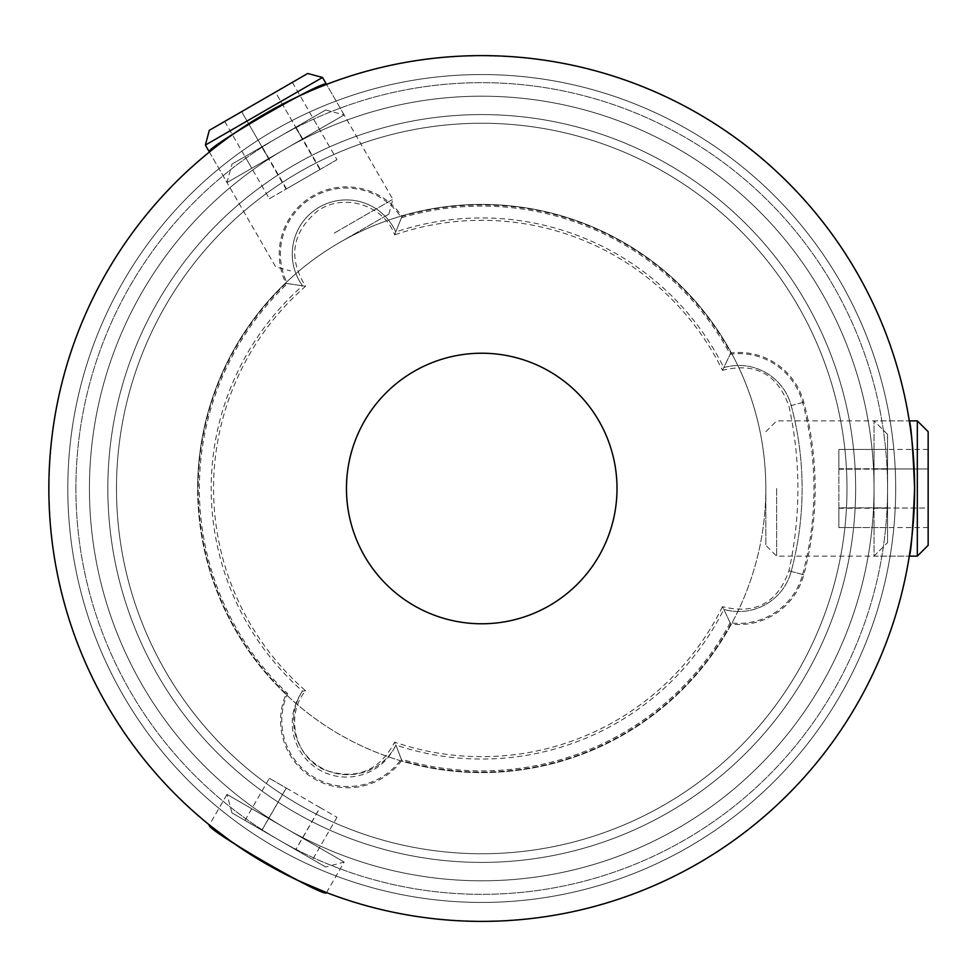 <?xml version="1.0" encoding="UTF-8"?>
<svg xmlns="http://www.w3.org/2000/svg" width="977" height="977" viewBox="0 0 977 977"><rect width="100%" height="100%" fill="white"/><g stroke="black" fill="none" stroke-linecap="round" stroke-linejoin="round"><path stroke-width="0.73" stroke-dasharray="4.88 3.66" d="M322.52 77.452L205.365 145.084M307.731 73.483L209.322 130.307M334.281 233.1L392.864 199.284L334.281 233.1M339.691 242.479L388.895 214.073L339.691 242.479M302.491 138.99L251.761 168.276L302.491 138.99L275.441 92.131L292.343 82.373L275.441 92.131L302.491 138.99M292.343 82.373L319.406 129.233M241.624 111.659L275.441 92.131L241.624 111.659L268.675 158.518L241.624 111.659L224.71 121.417L241.624 111.659M224.71 121.417L251.761 168.276M917.33 556.133L917.33 420.867M928.15 545.313L928.15 431.687M776.642 488.5L776.642 556.133L776.642 488.5M765.821 488.5L765.821 545.313L765.821 488.5A284.087 284.087 0 0 1 481.734 772.587A284.087 284.087 0 0 1 197.659 488.5A284.087 284.087 0 0 0 481.734 772.587A284.087 284.087 0 0 0 765.821 488.5A284.087 284.087 0 0 0 481.734 204.413A284.087 284.087 0 0 0 197.659 488.5A284.087 284.087 0 0 1 481.734 204.413A284.087 284.087 0 0 1 765.821 488.5M874.036 508.028L874.036 449.444L874.036 508.028L928.15 508.028L928.15 527.556L928.15 508.028L874.036 508.028M928.15 527.556L874.036 527.556M928.15 468.972L928.15 508.028L928.15 468.972L874.036 468.972L928.15 468.972L928.15 449.444L928.15 468.972M928.15 449.444L874.036 449.444M401.694 760.546A67.132 67.132 0 0 1 286.163 693.841A283.574 283.574 0 0 1 285.968 283.342A67.132 67.132 0 0 1 326.672 189.843A67.132 67.132 0 0 1 401.95 216.381A283.574 283.574 0 0 1 730.808 352.953A67.132 67.132 0 0 1 803.778 402.206A333.401 333.401 0 0 1 803.778 574.794A67.132 67.132 0 0 1 730.808 624.047A283.574 283.574 0 0 1 401.694 760.546L395.978 745.097A54.114 54.114 0 0 1 293.625 720.599A54.114 54.114 0 0 1 302.394 691.069A270.556 270.556 0 0 0 302.552 691.215L300.208 694.745A54.114 54.114 0 0 0 319.308 769.839A54.114 54.114 0 0 0 393.89 748.834L395.77 745.036L394.671 742.154C379.076 771.476 355.591 780.672 324.242 769.754C294.736 757.028 284.893 715.311 305.593 690.739A268.186 268.186 0 0 1 305.593 286.261C288.007 258.099 291.769 233.173 316.914 211.472C342.695 192.286 383.729 204.62 394.671 234.846L395.77 231.964A270.556 270.556 0 0 1 723.786 367.633L722.479 370.32A268.186 268.186 0 0 0 394.671 234.846M730.808 352.953L723.786 367.633A54.114 54.114 0 0 1 791.199 405.577A320.383 320.383 0 0 1 791.199 571.423A54.114 54.114 0 0 1 723.786 609.367A270.556 270.556 0 0 1 395.978 745.097A54.114 54.114 0 0 1 293.625 720.599A54.114 54.114 0 0 1 302.394 691.069A270.556 270.556 0 0 1 302.552 285.785A54.114 54.114 0 0 1 319.308 207.161A54.114 54.114 0 0 1 395.77 231.964L401.95 216.381M285.968 283.342L305.593 286.261M75.901 488.5A405.834 405.834 0 0 1 481.734 82.666A405.834 405.834 0 0 1 887.568 488.5A405.834 405.834 0 0 1 481.734 894.334A405.834 405.834 0 0 1 75.901 488.5A405.834 405.834 0 0 1 481.734 82.666A405.834 405.834 0 0 1 887.568 488.5A405.834 405.834 0 0 1 481.734 894.334A405.834 405.834 0 0 1 75.901 488.5M231.964 812.901L227.006 794.423L344.16 862.068L325.683 867.014L231.964 812.901L325.683 867.014M326.526 892.599L344.16 862.068L227.006 794.423L209.371 824.967M48.85 488.5A432.884 432.884 0 0 1 481.734 55.616A432.884 432.884 0 0 1 914.619 488.5A432.884 432.884 0 0 1 481.734 921.384A432.884 432.884 0 0 1 48.85 488.5A432.884 432.884 0 0 1 481.734 55.616A432.884 432.884 0 0 1 914.619 488.5C912.86 447.429 911.089 424.873 909.306 420.867L874.036 420.867L887.568 434.386L887.568 542.614L874.036 556.133L874.036 420.867L874.036 556.133L909.306 556.133C911.089 552.115 912.86 529.571 914.619 488.5A432.884 432.884 0 0 1 481.734 921.384A432.884 432.884 0 0 1 48.85 488.5A432.884 432.884 0 0 1 481.734 55.616A432.884 432.884 0 0 1 914.619 488.5A432.884 432.884 0 0 1 481.734 921.384A432.884 432.884 0 0 1 48.85 488.5A432.884 432.884 0 0 1 481.734 55.616A432.884 432.884 0 0 1 914.619 488.5A432.884 432.884 0 0 1 481.734 921.384A432.884 432.884 0 0 1 48.85 488.5A432.884 432.884 0 0 1 481.734 55.616A432.884 432.884 0 0 1 914.619 488.5A432.884 432.884 0 0 1 481.734 921.384A432.884 432.884 0 0 1 48.85 488.5M887.568 542.614L887.568 434.386L887.568 542.614L874.036 556.133L874.036 420.867L887.568 434.386L887.568 542.614M305.593 690.739L302.552 691.215M286.163 693.841L287.592 693.56A282.39 282.39 0 0 1 287.421 283.599L302.552 285.785A54.114 54.114 0 0 1 335.087 201.091A54.114 54.114 0 0 1 395.77 231.964L401.449 217.761A65.947 65.947 0 0 0 280.411 254.02A65.947 65.947 0 0 0 287.421 283.599M617.012 488.5A135.278 135.278 0 0 0 481.734 353.222A135.278 135.278 0 0 0 346.456 488.5A135.278 135.278 0 0 0 481.734 623.778A135.278 135.278 0 0 0 617.012 488.5M730.808 624.047L722.479 606.68C755.465 614.802 777.619 602.846 788.915 570.812A381.714 381.714 0 0 0 788.915 406.188C777.619 374.154 755.465 362.198 722.479 370.32M722.479 606.68A268.186 268.186 0 0 1 394.671 742.154M395.77 745.036A270.556 270.556 0 0 0 395.978 745.097L401.229 759.166A65.947 65.947 0 0 1 287.592 693.56M838.864 468.923L838.864 527.556L838.864 449.444L887.568 449.444L887.568 527.556L887.568 449.444L887.568 527.556L887.568 449.444L838.864 449.444L838.864 468.923L887.568 468.923M838.864 507.967L887.568 507.967M838.864 469.033L887.568 469.033M838.864 507.808L838.864 449.444L838.864 527.556L887.568 527.556L838.864 527.556L838.864 507.808L887.568 507.808M838.864 508.077L887.568 508.077M298.425 880.656L276.479 869.628M261.86 830.169L312.64 859.491L245.007 820.436L261.86 830.169L286.212 787.999L320.029 807.515L295.677 849.697M320.029 807.515L336.992 817.309L320.126 807.576L295.775 849.746M336.992 817.309L312.64 859.491M320.126 807.576L269.347 778.254L245.007 820.436M286.31 788.048L261.958 830.23M269.347 778.254L286.212 787.999M855.644 488.5A373.91 373.91 0 0 1 481.734 862.41A373.91 373.91 0 0 1 107.836 488.5A373.91 373.91 0 0 1 481.734 114.59A373.91 373.91 0 0 1 855.644 488.5A373.91 373.91 0 0 1 481.734 862.41A373.91 373.91 0 0 1 107.836 488.5A373.91 373.91 0 0 1 481.734 114.59A373.91 373.91 0 0 1 855.644 488.5A373.91 373.91 0 0 1 481.734 862.41A373.91 373.91 0 0 1 107.836 488.5A373.91 373.91 0 0 1 481.734 114.59A373.91 373.91 0 0 1 855.644 488.5A373.91 373.91 0 0 1 481.734 862.41A373.91 373.91 0 0 1 107.836 488.5A373.91 373.91 0 0 1 481.734 114.59A373.91 373.91 0 0 1 855.644 488.5A373.91 373.91 0 0 1 481.734 862.41A373.91 373.91 0 0 1 107.836 488.5A373.91 373.91 0 0 1 481.734 114.59A373.91 373.91 0 0 1 855.644 488.5A373.91 373.91 0 0 1 481.734 862.41A373.91 373.91 0 0 1 107.836 488.5A373.91 373.91 0 0 1 481.734 114.59A373.91 373.91 0 0 1 855.644 488.5M914.35 488.5A432.616 432.616 0 0 1 481.734 921.116A432.616 432.616 0 0 1 49.119 488.5A432.616 432.616 0 0 1 481.734 55.884A432.616 432.616 0 0 1 914.35 488.5A432.616 432.616 0 0 1 481.734 921.116A432.616 432.616 0 0 1 49.119 488.5A432.616 432.616 0 0 1 481.734 55.884A432.616 432.616 0 0 1 914.35 488.5A432.616 432.616 0 0 1 481.734 921.116A432.616 432.616 0 0 1 49.119 488.5A432.616 432.616 0 0 1 481.734 55.884A432.616 432.616 0 0 1 914.35 488.5A432.616 432.616 0 0 1 481.734 921.116A432.616 432.616 0 0 1 49.119 488.5A432.616 432.616 0 0 1 481.734 55.884A432.616 432.616 0 0 1 914.35 488.5A432.616 432.616 0 0 1 481.734 921.116A432.616 432.616 0 0 1 49.119 488.5A432.616 432.616 0 0 1 481.734 55.884A432.616 432.616 0 0 1 914.35 488.5M802.63 574.488A332.217 332.217 0 0 0 802.63 402.512A65.947 65.947 0 0 0 730.161 354.224L723.786 367.633A54.114 54.114 0 0 1 791.199 405.577A320.383 320.383 0 0 1 791.199 571.423A54.114 54.114 0 0 1 723.786 609.367L730.161 622.776A65.947 65.947 0 0 0 802.63 574.488L788.915 570.812M116.483 488.5A365.251 365.251 0 0 1 481.734 123.249A365.251 365.251 0 0 1 846.986 488.5A365.251 365.251 0 0 1 481.734 853.751A365.251 365.251 0 0 1 116.483 488.5A365.251 365.251 0 0 1 481.734 123.249A365.251 365.251 0 0 1 846.986 488.5A365.251 365.251 0 0 1 481.734 853.751A365.251 365.251 0 0 1 116.483 488.5M325.683 109.986L344.16 114.932L227.006 182.577L231.964 164.099L325.683 109.986L231.964 164.099M209.371 152.033L227.006 182.577L344.16 114.932L326.526 84.401C327.234 77.305 202.874 149.115 209.371 152.033L275.709 266.929L290.487 270.885M765.821 431.687L776.642 420.867L909.306 420.867L874.036 420.867L874.036 556.133L909.306 556.133L776.642 556.133L765.821 545.313M261.726 146.916L312.64 117.521L261.726 146.916L286.066 189.086L269.347 198.746L245.007 156.564M838.864 469.192L887.568 469.192M838.864 468.752L887.568 468.752M838.864 508.248L887.568 508.248M269.347 198.746L320.273 169.339L295.921 127.169M286.456 188.866L262.105 146.697M320.273 169.339L336.992 159.691L312.64 117.521M336.992 159.691L286.066 189.086M319.894 169.558L295.542 127.389M401.449 217.761A282.39 282.39 0 0 1 730.161 354.224M730.161 622.776A282.39 282.39 0 0 1 401.229 759.166M803.778 574.794L791.199 571.423M803.778 402.206L788.915 406.188M874.036 488.5A392.302 392.302 0 0 1 481.734 880.802A392.302 392.302 0 0 1 89.432 488.5A392.302 392.302 0 0 1 481.734 96.198A392.302 392.302 0 0 1 874.036 488.5A392.302 392.302 0 0 1 481.734 880.802A392.302 392.302 0 0 1 89.432 488.5A392.302 392.302 0 0 1 481.734 96.198A392.302 392.302 0 0 1 874.036 488.5A392.302 392.302 0 0 1 481.734 880.802A392.302 392.302 0 0 1 89.432 488.5A392.302 392.302 0 0 1 481.734 96.198A392.302 392.302 0 0 1 874.036 488.5A392.302 392.302 0 0 1 481.734 880.802A392.302 392.302 0 0 1 89.432 488.5A392.302 392.302 0 0 1 481.734 96.198A392.302 392.302 0 0 1 874.036 488.5A392.302 392.302 0 0 1 481.734 880.802A392.302 392.302 0 0 1 89.432 488.5A392.302 392.302 0 0 1 481.734 96.198A392.302 392.302 0 0 1 874.036 488.5A392.302 392.302 0 0 1 481.734 880.802A392.302 392.302 0 0 1 89.432 488.5A392.302 392.302 0 0 1 481.734 96.198A392.302 392.302 0 0 1 874.036 488.5A392.302 392.302 0 0 1 481.734 880.802A392.302 392.302 0 0 1 89.432 488.5A392.302 392.302 0 0 1 481.734 96.198A392.302 392.302 0 0 1 874.036 488.5A392.302 392.302 0 0 1 481.734 880.802A392.302 392.302 0 0 1 89.432 488.5A392.302 392.302 0 0 1 481.734 96.198A392.302 392.302 0 0 1 874.036 488.5A392.302 392.302 0 0 1 481.734 880.802A392.302 392.302 0 0 1 89.432 488.5A392.302 392.302 0 0 1 481.734 96.198A392.302 392.302 0 0 1 874.036 488.5A392.302 392.302 0 0 1 481.734 880.802A392.302 392.302 0 0 1 89.432 488.5A392.302 392.302 0 0 1 481.734 96.198A392.302 392.302 0 0 1 874.036 488.5A392.302 392.302 0 0 1 481.734 880.802A392.302 392.302 0 0 1 89.432 488.5A392.302 392.302 0 0 1 481.734 96.198A392.302 392.302 0 0 1 874.036 488.5A392.302 392.302 0 0 1 481.734 880.802A392.302 392.302 0 0 1 89.432 488.5A392.302 392.302 0 0 1 481.734 96.198A392.302 392.302 0 0 1 874.036 488.5M895.689 488.5A413.943 413.943 0 0 1 481.734 902.443A413.943 413.943 0 0 1 67.792 488.5A413.943 413.943 0 0 1 481.734 74.557A413.943 413.943 0 0 1 895.689 488.5A413.943 413.943 0 0 1 481.734 902.443A413.943 413.943 0 0 1 67.792 488.5A413.943 413.943 0 0 1 481.734 74.557A413.943 413.943 0 0 1 895.689 488.5A413.943 413.943 0 0 1 481.734 902.443A413.943 413.943 0 0 1 67.792 488.5A413.943 413.943 0 0 1 481.734 74.557A413.943 413.943 0 0 1 895.689 488.5A413.943 413.943 0 0 1 481.734 902.443A413.943 413.943 0 0 1 67.792 488.5A413.943 413.943 0 0 1 481.734 74.557A413.943 413.943 0 0 1 895.689 488.5A413.943 413.943 0 0 1 481.734 902.443A413.943 413.943 0 0 1 67.792 488.5A413.943 413.943 0 0 1 481.734 74.557A413.943 413.943 0 0 1 895.689 488.5A413.943 413.943 0 0 1 481.734 902.443A413.943 413.943 0 0 1 67.792 488.5A413.943 413.943 0 0 1 481.734 74.557A413.943 413.943 0 0 1 895.689 488.5A413.943 413.943 0 0 1 481.734 902.443A413.943 413.943 0 0 1 67.792 488.5A413.943 413.943 0 0 1 481.734 74.557A413.943 413.943 0 0 1 895.689 488.5A413.943 413.943 0 0 1 481.734 902.443A413.943 413.943 0 0 1 67.792 488.5A413.943 413.943 0 0 1 481.734 74.557A413.943 413.943 0 0 1 895.689 488.5A413.943 413.943 0 0 1 481.734 902.443A413.943 413.943 0 0 1 67.792 488.5A413.943 413.943 0 0 1 481.734 74.557A413.943 413.943 0 0 1 895.689 488.5A413.943 413.943 0 0 1 481.734 902.443A413.943 413.943 0 0 1 67.792 488.5A413.943 413.943 0 0 1 481.734 74.557A413.943 413.943 0 0 1 895.689 488.5M802.63 402.512L791.199 405.577M388.895 214.073L392.864 199.284L326.526 84.401"/><path stroke-width="1.47" d="M263.937 111.268L322.52 77.452L307.731 73.483L209.322 130.307L205.365 145.084L263.937 111.268M917.33 488.5L917.33 556.133L928.15 545.313L928.15 431.687L917.33 420.867L917.33 488.5M276.479 869.628L251.932 855.351L230.633 841.112L209.371 824.967C202.862 827.885 327.246 899.695 326.526 892.599L298.425 880.656M48.85 488.5A432.884 432.884 0 0 1 481.734 55.616A432.884 432.884 0 0 1 914.619 488.5C912.86 447.429 911.089 424.873 909.306 420.867C911.089 424.873 912.86 447.417 914.619 488.5C912.86 529.571 911.089 552.115 909.306 556.133C911.089 552.115 912.86 529.571 914.619 488.5A432.884 432.884 0 0 1 481.734 921.384A432.884 432.884 0 0 1 48.85 488.5M346.456 488.5A135.278 135.278 0 0 1 481.734 353.222A135.278 135.278 0 0 1 617.012 488.5A135.278 135.278 0 0 1 481.734 623.778A135.278 135.278 0 0 1 346.456 488.5M205.365 145.084L209.371 152.033C202.874 149.102 327.258 77.293 326.526 84.401L322.52 77.452M917.33 420.867L909.306 420.867C911.089 424.873 912.86 447.417 914.619 488.5C912.86 529.571 911.089 552.115 909.306 556.133L917.33 556.133"/></g></svg>
